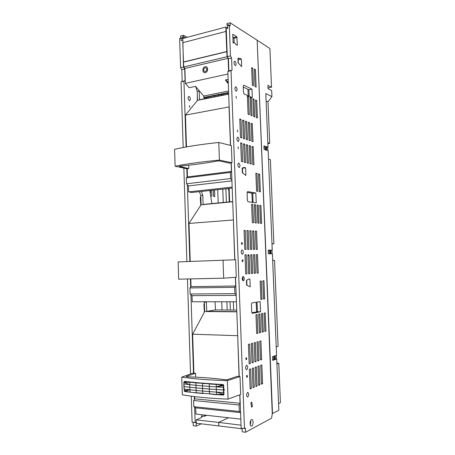 <?xml version="1.0" encoding="UTF-8"?>
<svg xmlns="http://www.w3.org/2000/svg" width="455" height="455" viewBox="0 0 455 455"><rect width="100%" height="100%" fill="white"/><g stroke="black" fill="none" stroke-linecap="round" stroke-linejoin="round"><path stroke-width="0.68" d="M236.754 310.1L215.562 309.923L206.763 311.351L236.81 311.652M246.462 280.604L246.764 280.576M215.039 301.762L215.562 309.923M256.188 302.257L256.643 311.868M206.763 311.351L206.314 301.756M236.816 311.846L204.71 311.521L204.261 301.756M206.445 302.126L204.392 302.126M246.883 283.658L246.576 283.664M246.769 280.695L246.462 280.701M195.673 377.155L195.548 373.305L193.904 373.191L192.624 334.203L204.71 311.521M240.82 419.146L195.923 414.09L195.718 407.851L193.807 406.679L193.608 400.502L194.74 398.836L194.672 396.606M240.564 412.338L239.285 411.468L239.046 405.007L240.081 403.255L239.768 394.838M195.548 373.305L186.186 376.49L186.738 376.791C200.695 377.229 213.657 378.219 225.606 379.749L227.54 379.624L237.288 376.308L239.08 376.439L237.692 335.398M237.561 335.688L192.624 334.203M240.081 403.255L194.74 398.836M240.576 412.622L195.718 407.851M239.285 411.468L193.807 406.679M239.046 405.007L193.608 400.502M232.704 201.588L203.095 204.426L202.782 195.394L201.468 191.441M209.846 190.531L211.882 203.584M251.843 193.17L252.394 202.367M232.71 201.781L201.076 204.801L200.763 195.61L199.444 191.663M202.782 195.394L200.763 195.61M242.521 170.153L242.219 170.193M190.236 261.415L188.99 223.439L201.076 204.801M236.441 301.773L192.232 301.75L192.033 295.648L190.127 293.976L189.928 287.935L191.06 286.644L190.81 278.978M236.185 294.914L234.899 293.651L234.666 287.344L235.707 285.99L235.383 277.328M243.01 280.86L242.845 276.589M234.729 259.782L233.381 219.754M233.244 219.987L188.99 223.439M235.707 285.99L191.06 286.644M236.202 295.403L192.033 295.648M234.899 293.651L190.127 293.976M234.666 287.344L189.928 287.935M223.672 278.176L236.281 277.266L235.627 259.76L178.132 261.909L178.679 279.177L223.672 278.176L223.024 260.123M235.525 277.317L239.228 376.501L239.995 376.586L240.667 394.508L228.04 399.12C210.034 398.426 194.797 396.982 182.33 394.792L181.773 377.121L192.698 373.18L193.898 373.094M219.412 160.103C201.912 161.752 187.147 163.783 175.112 166.194L174.578 149.314C186.584 146.573 201.315 144.298 218.775 142.478L219.412 160.103L231.999 162.731L231.254 162.85L234.871 259.782M239.91 394.781L241.156 428.161L244.489 428.564L231.015 70.713L227.841 71.412L230.605 145.435M227.841 71.412L228.882 70.889L228.427 58.735L227.295 56.642L226.249 28.665L227.824 28.25L227.727 25.707L229.303 25.287L230.457 55.897L231.584 57.995L232.044 70.189L228.882 70.889M242.1 428.274L242.231 431.835L245.558 432.25L271.55 418.202L272.272 413.965L257.149 40.216L230.105 22.75L230.224 25.872L229.303 25.287M234.149 42.434L233.989 38.311L232.869 37.06M238.409 63.137L237.976 59.662M249.192 96.267L248.936 89.766L243.271 87.036M253.105 202.469L252.747 193.329L247.236 192.374M245.592 167.81L244.107 167.446L242.14 168.06L242.316 172.735L245.888 175.448L245.592 167.81L242.447 168.208L242.629 172.968M242.447 168.208L242.14 168.134M246.752 280.24L246.951 285.359M252.03 312.744L257.411 311.726L257.029 302.12M243.163 276.464C244.585 277.806 244.654 279.29 243.357 280.928L243.328 280.928C241.901 279.603 241.832 278.113 243.124 276.469L243.163 276.464M190.423 278.983L190.69 287.065M190.941 294.692L193.511 373.214M175.112 166.194L186.812 168.771L187.09 177.234M187.335 184.69L189.849 261.426M183.189 147.517L181.05 81.803L183.945 81.161L186.101 146.976M183.86 168.327L186.891 261.551M187.454 279.04L190.537 373.959M191.259 396.168L192.107 422.223L195.132 422.587L196.128 422.143L196.259 426.113L201.309 423.815M194.279 396.561L194.37 399.382M194.626 407.179L195.132 422.587M222.046 309.974L221.75 301.767M218.212 202.975L217.735 189.672M214.407 96.784L214.368 95.755M182.847 40.307L183.479 66.999L184.685 68.978L185.071 80.626L181.05 81.803M183.945 81.161L185.071 80.626M186.812 168.771L187.198 168.85M228.518 417.758L218.684 422.416L218.792 425.937L196.332 423.207L196.224 419.88L201.298 417.65L202.145 414.789M204.232 415.028L204.523 416.234L206.655 415.301M189.143 96.454C190.503 97.853 190.702 99.218 189.741 100.566L189.28 100.555C187.915 99.167 187.716 97.797 188.677 96.443L189.143 96.454M189.445 105.583L189.707 107.414L189.445 105.583M211.66 190.332L211.865 196.122L211.143 196.014M210.449 190.469L210.546 193.119M214.544 190.019L214.777 196.543L213.571 196.367L213.35 190.15M197.277 100.64L197.333 95.141M200.792 196.549L200.263 197.498L200.74 205.319M204.403 312.102L203.891 304.122L204.42 302.99M231.902 180.197L230.622 178.565L230.395 172.399L231.436 171.433L231.117 162.918L229.377 163.146L219.64 160.956L217.74 160.973C206.178 163.1 193.591 164.824 179.981 166.143L179.458 166.439L188.797 168.555L188.688 165.228M231.436 171.433L187.46 176.927L187.193 168.765L188.797 168.555M239.011 167.508C237.675 166.086 237.527 164.636 238.562 163.152L238.847 163.146C240.177 164.573 240.325 166.03 239.285 167.503L239.011 167.508M218.775 142.478L231.362 145.623L231.999 162.731M231.015 70.713L232.044 70.189M231.584 57.995L228.427 58.735M230.457 55.897L227.295 56.642M244.489 428.564L245.399 428.081L245.558 432.25M247.753 397.005L247.52 397.05C246.292 395.753 246.314 394.218 247.577 392.432L247.804 392.386C249.027 393.666 249.01 395.207 247.753 397.005M239.995 376.586L227.375 380.625C209.408 380.113 194.205 378.947 181.773 377.121M250.267 421.83L250.881 421.512L250.301 424.885M250.358 421.449L250.881 421.512M241.048 425.175L218.684 422.416M242.117 428.775L218.792 425.937L218.656 422.416L196.224 419.88M251.478 419.652L251.86 419.561C253.515 419.499 253.389 425.311 251.723 426.039L251.314 426.13C249.658 426.187 249.806 420.323 251.478 419.652M252.792 164.488L252.076 146.425L253.219 146.783L253.93 164.784L252.792 164.488M253.219 146.783L252.098 146.948M236.1 91.131C234.837 89.646 234.638 88.207 235.508 86.814L235.94 86.837C237.203 88.333 237.396 89.772 236.52 91.148L236.1 91.131M236.373 98.303L236.117 96.38L236.373 98.303M237.652 131.876L237.425 129.948L237.652 131.876M238.022 141.516C236.708 140.072 236.543 138.627 237.521 137.171L237.857 137.171C239.165 138.627 239.33 140.072 238.346 141.516L238.022 141.516M252.781 68.227L253.486 85.79L252.36 85.227L251.661 67.607L252.781 68.227L251.695 68.466M255.454 69.7L256.154 87.127L255.05 86.569L254.351 69.092L255.454 69.7L254.385 69.933M256.694 100.498L257.394 118.033L256.29 117.583L255.585 99.992L256.694 100.498L255.613 100.703M248.549 96.756L249.255 114.723L248.094 114.25L247.389 96.221L248.549 96.756L247.418 96.978M251.308 98.024L252.013 115.843L250.876 115.377L250.165 97.501L251.308 98.024L250.199 98.24M254.021 99.275L254.726 116.946L253.606 116.491L252.9 98.758L254.021 99.275L252.929 99.48M240.991 119.438L241.707 137.962L240.485 137.558L239.774 118.965L240.991 119.438L239.796 119.642M243.891 120.552L244.608 138.917L243.408 138.519L242.691 120.086L243.891 120.552L242.72 120.751M246.746 121.644L247.457 139.856L246.274 139.463L245.563 121.189L246.746 121.644L245.592 121.838M249.55 122.719L250.261 140.783L249.101 140.396L248.39 122.27L249.55 122.719L248.413 122.907M250.46 145.918L251.177 164.067L250.017 163.766L249.3 145.554L250.46 145.918L249.323 146.083M247.656 145.037L248.373 163.339L247.196 163.032L246.479 144.667L247.656 145.037L246.502 145.208M244.807 144.144L245.524 162.6L244.324 162.281L243.607 143.763L244.807 144.144L243.63 144.315M241.906 143.228L242.623 161.844L241.406 161.525L240.689 142.842L241.906 143.228L240.712 143.41M252.309 123.771L253.014 141.687L251.877 141.312L251.166 123.333L252.309 123.771L251.188 123.959M257.695 191.396L256.575 191.191L255.858 173.184L256.984 173.446L257.695 191.396M255.875 173.582L256.984 173.446M260.362 191.879L259.259 191.674L258.542 173.816L259.646 174.077L260.362 191.879M258.559 174.208L259.646 174.077M261.631 223.456L260.527 223.359L259.805 205.387L260.908 205.541L261.631 223.456M259.816 205.637L260.908 205.541M258.969 223.234L257.849 223.138L257.126 205.012L258.247 205.171L258.969 223.234M257.138 205.273L258.247 205.171M256.262 223.007L255.124 222.91L254.402 204.636L255.539 204.795L256.262 223.007M254.408 204.898L255.539 204.795M253.509 222.779L252.349 222.677L251.626 204.249L252.787 204.409L253.509 222.779M251.638 204.517L252.787 204.409M256.557 231.117L257.285 249.431L256.148 249.425L255.42 231.049L256.557 231.117L255.426 231.191M253.81 230.958L254.533 249.425L253.378 249.42L252.65 230.884L253.81 230.958L252.656 231.032M251.006 230.793L251.734 249.414L250.557 249.414L249.829 230.719L251.006 230.793L249.835 230.873M248.163 230.622L248.891 249.408L247.691 249.403L246.963 230.554L248.163 230.622L246.968 230.702M245.262 230.457L245.996 249.403L244.773 249.397L244.045 230.384L245.262 230.457L244.051 230.537M245.711 273.864L246.934 273.83L245.717 273.916L244.983 254.806L246.2 254.789L246.934 273.83M246.2 254.789L244.983 254.845M257.081 273.068L258.218 273.04L257.081 273.114L256.353 254.652L257.49 254.641L258.218 273.04M257.49 254.641L256.353 254.686M254.311 273.262L255.471 273.233L254.311 273.313L253.583 254.692L254.743 254.675L255.471 273.233M254.743 254.675L253.583 254.726M251.496 273.461L252.673 273.427L251.496 273.506L250.768 254.726L251.945 254.715L252.673 273.427M251.945 254.715L250.768 254.766M249.829 273.626L248.629 273.711L247.901 254.766L248.663 254.755L249.13 255.659L249.829 273.626L248.629 273.66M260.88 299.316L262 299.316L260.886 299.481L260.152 281.076L261.272 280.974L262 299.316M263.553 298.907L264.662 298.907L263.559 299.072L262.831 280.82L263.928 280.718L264.662 298.907M264.844 331.143L265.953 331.177L264.856 331.456L264.122 313.086L265.219 312.869L265.953 331.177M262.171 331.82L263.303 331.854L262.182 332.139L261.449 313.614L262.563 313.393L263.303 331.854M259.452 332.514L260.601 332.548L259.464 332.833L258.724 314.149L259.862 313.927L260.601 332.548M256.688 333.214L257.854 333.248L256.7 333.543L255.96 314.695L257.115 314.468L257.854 333.248M250.125 388.911L249.374 369.358L250.591 368.925L251.342 388.405L250.125 388.911M250.102 388.303L251.342 388.405M237.379 44.829L236.782 36.758L232.767 34.279L233.096 43.066L234.274 42.4L235.957 44.556L237.186 45.267L237.379 44.829L236.714 44.994M237.1 37.526L233.989 38.311M236.782 36.758L233.671 37.549M234.274 42.4L233.085 42.696M241.377 59.116L239.893 58.28L237.919 58.24L238.096 62.807L241.668 66.584L241.377 59.116L238.278 59.832M239.893 58.28L237.942 58.735M251.985 89.157L252.326 97.711L244.107 93.912L243.482 92.462L243.232 86.046L243.766 85.148L251.985 89.157L248.936 89.766M255.841 193.011L256.233 202.924L248.015 201.73L247.389 200.439L247.088 192.681L247.622 191.572L255.841 193.011L252.747 193.329M246.456 280.439L246.638 285.217L250.204 286.815L249.897 279.006L248.419 279.131L246.456 280.439M260.556 311.755L260.152 301.625L251.951 302.933L251.416 304.259L251.729 312.193L252.354 313.324L260.556 311.755L257.411 311.726M251.621 407.185L250.881 402.885L251.706 402.01L252.451 406.298L251.621 407.185M252.451 406.298L251.45 406.196M260.516 359.95L259.771 341.165L260.908 340.846L261.648 359.569L260.516 359.95M260.493 359.501L261.648 359.569M258.906 360.502L257.746 360.895L257.007 341.944L258.161 341.62L258.906 360.502L257.729 360.44M254.936 361.856L254.191 342.74L255.369 342.41L256.114 361.452L254.936 361.856M254.919 361.389L256.114 361.452M252.076 362.828L251.331 343.542L252.525 343.207L253.27 362.425L252.076 362.828M252.059 362.351L253.27 362.425M249.164 363.824L248.419 344.367L249.636 344.025L250.381 363.409L249.164 363.824M249.147 363.335L250.381 363.409M261.471 384.174L260.726 365.297L261.858 364.893L262.603 383.701L261.471 384.174M262.603 383.701L261.449 383.616M259.117 365.871L259.862 384.85L258.707 385.328L257.962 366.286L259.117 365.871M258.685 384.754L259.862 384.85M255.898 386.5L255.147 367.293L256.324 366.872L257.069 386.016L255.898 386.5M257.069 386.016L255.875 385.92M253.481 367.89L254.231 387.199L253.037 387.694L252.286 368.317L253.481 367.89M253.014 387.103L254.231 387.199M246.542 365.24L246.707 365.211C247.986 366.497 247.992 368.021 246.712 369.784L246.536 369.813C245.262 368.51 245.262 366.986 246.542 365.24M246.252 357.664L246.32 357.653C246.9 358.227 246.906 358.91 246.331 359.689L246.263 359.7C245.683 359.12 245.683 358.443 246.252 357.664M242.151 249.892C243.556 251.257 243.641 252.73 242.401 254.328L242.316 254.334C240.905 252.986 240.82 251.507 242.054 249.903L242.151 249.892M241.867 242.492C242.492 243.101 242.532 243.761 241.992 244.466L241.941 244.471C241.321 243.863 241.275 243.209 241.821 242.498L241.867 242.492M235.127 65.543C233.887 64.036 233.671 62.602 234.49 61.243L234.968 61.277C236.208 62.796 236.412 64.229 235.593 65.577L235.127 65.543M242.6 261.739C241.969 261.142 241.935 260.482 242.492 259.765L242.526 259.76C243.152 260.362 243.186 261.022 242.629 261.733L242.6 261.739M247.002 377.36L246.917 377.377C246.354 376.803 246.36 376.12 246.929 375.341L247.008 375.324C247.571 375.898 247.565 376.575 247.002 377.36M238.295 148.751L238.084 146.811L238.295 148.751M187.204 37.321L183.416 35.285L180.55 36.053L180.618 38.248M193.125 422.342L193.238 425.738L196.259 426.113M182.603 40.176L181.158 40.558L181.084 38.123L179.645 38.504L180.595 67.681L181.807 69.649L182.182 81.269M201.554 416.029L201.531 416.996M200.496 197.083L200.814 197.123M184.685 68.978L181.807 69.649M183.479 66.999L180.595 67.681M228.49 417.758L218.656 422.416M204.523 416.234L203.51 416.126L201.338 417.081M230.463 145.401L229.03 106.936L185.435 115.109L197.51 100.35L197.203 91.347L195.718 86.609M186.476 146.908L185.435 115.109M248.22 95.817L247.941 89.282M232.164 187.107L188.62 191.885L191.765 192.499L232.198 188.103M188.62 191.885L188.427 185.919L186.522 183.774L186.328 177.871L187.46 176.927M228.62 25.469L228.586 24.672L227.017 25.088L227.91 25.656M185.458 37.788L183.462 36.718L183.416 35.285M184.025 38.163L182.028 37.1L183.462 36.718M181.084 38.123L182.08 38.647L182.028 37.1M230.105 22.75L226.96 23.592L227.017 25.088M227.375 380.625L228.04 399.12M202.964 393.552L193.716 392.625M196.532 382.661L223.263 384.663M223.741 389.031L224.201 389.048L224.247 390.339L223.735 390.566L224.002 394.138L223.775 390.555M228.689 94.117L197.51 100.35M230.395 172.399L186.328 177.871M230.622 178.565L186.522 183.774M231.931 180.885L188.427 185.919M208.003 97.034L208.1 98.047M238.363 62.045L238.067 62.113M228.683 93.929L199.506 99.77L199.199 90.932L197.203 91.347M199.199 90.932L199.102 90.613M223.485 395.014L190.275 392.238M183.911 386.124L183.911 385.834M184.69 381.421L202.617 383.229M184.451 381.449L196.008 382.905L209.004 383.673M209.402 383.707L222.802 384.509L209.402 383.707M223.701 387.711L223.701 385.556L223.689 389.23L224.201 389.048M223.712 387.671L223.712 389.901M212.855 394.371L216.768 394.656M223.632 394.951L209.63 393.962L209.442 391.613L202.668 391.05L202.85 393.387L196.332 392.75L196.15 390.43L189.911 389.753L190.11 392.062L184.542 391.391L183.911 386.505L183.888 382.331L184.303 381.517L196.008 382.905L195.98 385.3L202.492 385.885L202.52 383.474L212.491 383.906M189.945 382.012L193.381 382.359M223.712 385.527L223.689 389.23M223.854 392.039L223.792 390.549M228.575 91L203.698 96.045L203.783 97.45L204.801 98.707M203.698 96.045L195.508 86.359L189.126 87.724L185.367 83.356L227.944 74.011M228.626 92.439L203.783 97.45M228.643 92.883L204.955 97.649L205.666 98.536M206.325 97.376L207.065 98.257M225.765 79.875L228.279 83.128M228.308 83.771L225.362 79.961L228.143 79.369M223.388 384.776L223.905 394.627L223.61 394.963L216.643 394.479L216.472 392.113L209.442 391.613L209.317 389.025L202.543 388.479L202.668 391.05L196.15 390.43L196.025 387.876L189.786 387.222L189.911 389.753L184.821 391.402L184.338 390.999L184.884 391.55M189.837 382.109L189.746 384.663L195.98 385.3L196.025 387.876L202.543 388.479L202.492 385.885L209.266 386.414L209.289 383.986L216.29 384.441L216.404 384.156M223.61 394.963L223.064 394.883L223.843 394.189L223.405 389.924L216.347 389.514L216.29 386.881L223.268 385.197L223.536 392.54L216.472 392.113L216.347 389.514L209.317 389.025L209.266 386.414L216.29 386.881L216.29 384.441L223.138 384.759L223.536 385.578L223.735 390.566M223.536 392.54L223.979 394.457L223.866 391.983M184.338 390.999L184.116 389.048L189.911 389.753L184.281 391.05L183.888 382.331L184.559 381.523L183.974 382.348L183.985 381.899M222.705 384.799L216.29 386.881L222.705 384.799M223.769 394.627L223.985 394.144M223.377 394.809L223.661 394.206L223.104 395.031L223.803 394.803L224.002 394.138M223.996 394.36L224.014 394.064M227.807 27.84L225.925 27.05L225.947 31.435L227.028 56.721L228.109 58.297L184.872 68.438L185.367 83.356M228.109 58.297L228.586 71.037M225.947 31.435L182.774 42.707L183.723 66.959L184.872 68.438M225.925 27.05L182.785 38.493L182.927 42.668M184.116 389.048L183.911 386.505M183.957 383.992L189.746 384.663L189.786 387.222L183.996 386.534L183.957 383.992L183.974 382.348L189.792 382.285M227.028 56.721L183.723 66.959M226.84 51.682L183.564 62.125M226.698 51.557L183.405 62.011M184.235 390.646L189.911 389.753L184.554 391.283M184.252 381.756L183.974 382.348L189.746 384.663M223.348 387.285L216.29 386.881L223.354 385.573M223.428 385.112L223.024 384.907M223.268 385.197L223.138 384.759L223.564 385.055L223.24 384.668M238.005 60.475L238.301 60.299M205.137 66.754C201.975 67.385 202.185 73.488 205.341 72.595C208.515 71.981 208.299 65.833 205.137 66.754M203.794 71.043L205.307 71.697L206.752 70.332L206.684 68.301L205.165 67.647L203.726 69.018L203.794 71.043M233.637 310.077L233.33 301.773M229.633 201.883L229.138 188.433M230.344 310.048L230.037 301.767M226.385 202.196L225.896 188.785M226.88 301.767L227.176 310.02M222.785 189.126L223.268 202.492M269.457 253.782L269.309 250.227L268.217 250.239M272.664 359.456L273.756 359.177L273.643 356.288M265.208 149.78L265.1 147.17L264.008 146.931M272.255 413.612L278.83 410.313L276.72 358.978L273.756 359.177M257.16 40.461L272.517 413.64M267.858 143.626L269.707 143.353L267.995 101.897L271.925 96.602L271.675 90.562L268.023 88.617L267.887 85.307L271.533 87.224L269.917 48.48L257.411 40.398M267.711 147.21L267.853 150.616M268.495 159.085L270.378 159.631L273.859 243.8L271.982 243.897M271.942 250.148L272.09 253.754M272.664 260.47L274.541 260.408L278.096 346.323L276.219 346.915M276.27 355.383L276.412 358.961M276.89 363.175L278.796 363.283L280.422 402.698L278.557 403.642M267.989 87.809L271.533 87.224M268.154 87.895L268.183 88.702M228.12 188.546L228.882 190.861L229.218 201.923M276.72 358.978L272.704 360.405L272.551 356.663L276.566 355.281L272.391 253.748L268.359 253.793L268.211 250.131L272.244 250.131L268.154 150.713L264.11 149.428L263.963 145.845L268.006 147.17L265.8 93.571L271.925 96.602M268.006 147.17L265.953 147.46L266.056 150.048M272.244 250.131L270.156 250.227L270.298 253.771M274.484 355.998L274.598 358.864M265.1 147.17L265.953 147.46M269.309 250.227L270.156 250.227M266.107 101.004L267.995 101.897M276.924 363.977L278.796 363.283M275.156 355.764L275.286 358.898M270.827 250.199L270.975 253.765M271.976 243.761L273.859 243.8M266.613 147.369L266.732 150.264M267.824 142.711L269.707 143.353M218.326 94.959L218.355 95.994M221.255 94.373L221.215 95.425M221.756 94.27L221.636 95.34M223.536 93.912L223.439 94.981M227.164 93.184L227.534 94.162M228.262 82.662L227.739 82.429M226.59 80.944L228.228 81.667M246.946 285.211L246.638 285.217M249.13 255.659L247.935 255.71M248.663 254.755L247.901 254.789M223.177 395.059L216.688 394.627M190.167 392.204L184.992 391.584M216.324 384.259L222.802 384.509M216.472 392.113L223.661 394.206L216.643 394.479M238.363 61.937L238.056 61.783"/></g></svg>
